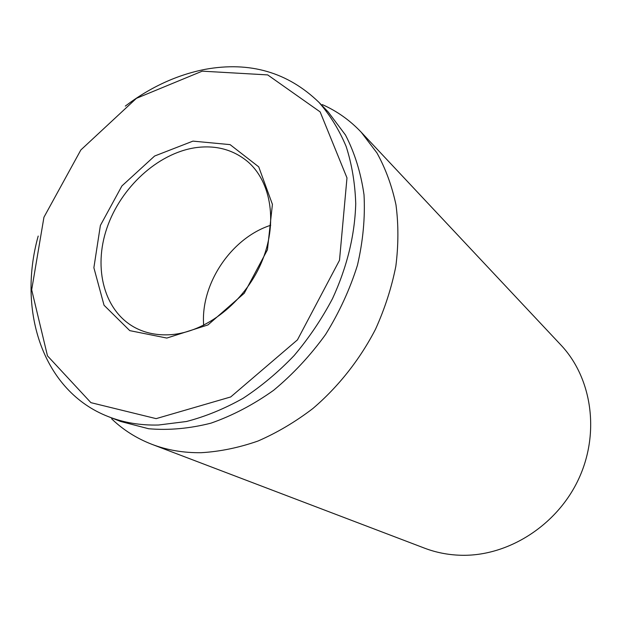 <?xml version="1.0" encoding="UTF-8"?>
<svg xmlns="http://www.w3.org/2000/svg" width="622" height="622" viewBox="0 0 622 622"><rect width="100%" height="100%" fill="white"/><g stroke="black" fill="none" stroke-linecap="round" stroke-linejoin="round"><path stroke-width="0.93" d="M151.993 444.357L424.639 548.192C436.076 552.538 448.12 554.894 460.778 555.259C507.606 556.667 556.776 525.777 578.483 479.368C600.277 432.99 591.926 377.764 560.865 344.969L361.226 132.222L376.916 152.872C385.586 168.562 391.938 185.885 395.981 204.848C398.57 224.534 398.523 244.975 395.849 266.177C391.635 287.519 384.863 308.535 375.525 329.209C359.843 359.594 338.306 386.822 312.85 408.545C295.294 421.941 277 432.772 257.959 441.045C238.786 447.723 219.846 451.611 201.147 452.699C183.56 452.925 167.17 450.141 151.993 444.357C136.63 438.424 123.179 429.919 111.649 418.839M170.397 334.698C157.529 335.515 145.898 333.244 135.51 327.887C104.131 311.49 93.02 268.486 106.922 228.041C120.715 187.549 157.545 153.525 195.059 147.756C215.173 144.856 232.566 149.342 247.222 161.222C271.627 181.616 278.236 224.169 261.084 263.401C244.042 302.665 205.532 332.436 170.397 334.698M192.952 141.124L154.621 156.021L121.904 185.947L100.383 225.452L93.875 267.732L104.037 305.239L129.765 330.632L166.82 338.065L207.966 324.925L244.259 293.242L267.437 249.787L272.42 204.358L258.721 166.851L230.086 144.623L192.952 141.124M270.725 225.257C231.267 237.938 200.408 283.974 203.666 325.29M156.13 418.637L90.921 402.659L47.474 355.838L31.683 289.805L43.944 217.233L80.86 149.949L136.397 98.338L202.236 71.165L267.685 74.904L320.143 111.898L346.983 177.892L339.503 260.276L297.44 339.876L230.708 396.953L156.13 418.637M38.199 236.057C17.159 311.381 43.05 391.308 108.267 416.592C123.661 422.665 140.401 425.479 158.486 425.02L186.46 421.506C205.532 416.538 224.394 408.809 243.039 398.329C261.271 386.355 278.298 372.104 294.12 355.574C308.986 337.964 321.799 318.954 332.552 298.56C347.084 266.908 354.812 235.272 355.737 203.674C355.061 183.319 351.873 164.262 346.166 146.52C339.13 129.773 330.049 115.039 318.93 102.319C287.823 72.276 249.982 61.259 205.408 69.291C177.099 74.811 150.407 87.08 125.31 106.098M108.267 416.592L120.645 421.475L148.604 428.737C168.671 430.471 189.461 428.612 210.975 423.154C232.527 415.613 253.411 404.665 273.61 390.305C293.009 374.187 310.324 355.59 325.57 334.512C339.27 312.407 349.891 289.323 357.44 265.252C363.038 241.111 365.238 217.638 364.025 194.834C360.892 172.862 354.719 152.919 345.49 135.021L328.152 111.921L318.93 102.319M322.297 104.589C336.922 111.05 349.898 120.264 361.226 132.222"/></g></svg>
